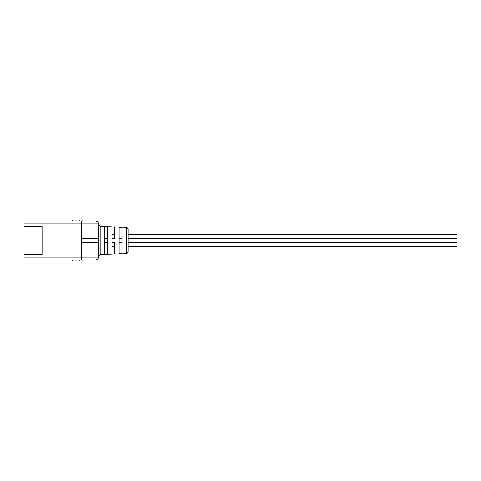 <?xml version="1.0" encoding="UTF-8"?>
<svg xmlns="http://www.w3.org/2000/svg" width="481" height="481" viewBox="0 0 481 481"><rect width="100%" height="100%" fill="white"/><g stroke="black" fill="none" stroke-linecap="round" stroke-linejoin="round"><path stroke-width="0.72" d="M128.048 238.528L456.95 238.528L456.95 242.472L128.048 242.472L456.95 242.544L456.95 246.488L128.048 246.488L128.048 252.321L128.048 228.679L126.695 227.291L114.737 226.99L114.737 238.281L111.959 238.281L111.959 226.918L100.866 226.635L98.371 223.863L98.371 257.137A2.772 2.772 0 0 1 95.599 259.914L24.05 259.914L24.05 221.086L95.599 221.086A2.772 2.772 0 0 1 98.371 223.863L24.05 223.863M114.737 246.488L111.959 246.488M128.048 234.512L456.95 234.512L456.95 238.456L128.048 238.456M114.737 234.512L111.959 234.512M126.695 227.291L126.695 253.709L114.737 254.01L114.737 242.719L111.959 242.719L111.959 254.082L100.866 254.365L100.866 226.635M24.05 254.365L42.075 254.365L42.075 226.635L24.05 226.635M104.75 240.5L104.75 226.912L107.522 226.984L107.522 254.016L104.75 254.088L104.75 240.5M119.174 240.5L119.174 227.285L121.946 227.357L121.946 253.643L119.174 253.715L119.174 240.5M98.371 238.354L81.734 238.354L81.734 221.086M98.371 242.646L81.734 242.646L81.734 238.354M72.306 221.086L72.306 219.979L75.908 219.979L75.908 221.086M79.239 221.086L79.239 219.979L82.84 219.979L82.84 221.086M75.908 259.914L75.908 261.021L72.306 261.021L72.306 259.914M82.84 259.914L82.84 261.021L79.239 261.021L79.239 259.914M24.05 257.137L81.734 257.137L81.734 242.646M81.734 259.914L81.734 257.137L98.371 257.137L100.866 254.365M121.946 238.528L119.174 238.528M107.522 238.528L104.75 238.528M121.946 242.472L119.174 242.472M107.522 242.472L104.75 242.472M456.95 242.472L128.048 242.472M126.695 253.709L128.048 252.321"/></g></svg>
